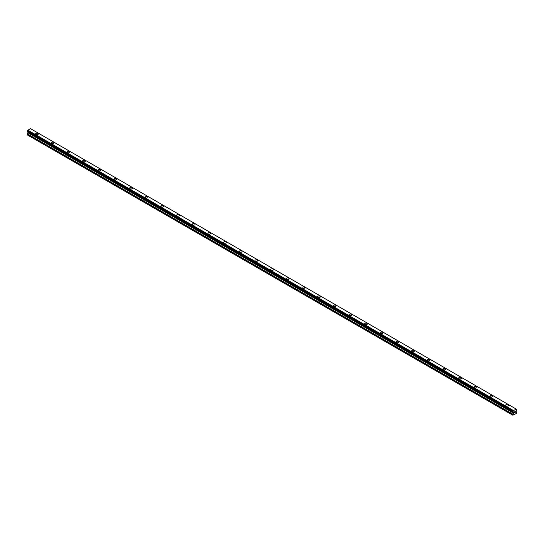 <?xml version="1.0" encoding="UTF-8"?>
<svg xmlns="http://www.w3.org/2000/svg" width="544" height="544" viewBox="0 0 544 544"><rect width="100%" height="100%" fill="white"/><g stroke="black" fill="none" stroke-linecap="round" stroke-linejoin="round"><path stroke-width="0.82" d="M35.605 133.926A1.387 0.802 180 0 1 36.462 133.185A1.387 0.802 180 0 1 37.971 133.362A1.387 0.802 180 0 1 38.379 133.926A1.387 0.802 180 0 1 37.522 134.667A1.387 0.802 180 0 1 36.013 134.49A1.387 0.802 180 0 1 35.605 133.926A1.387 0.802 180 0 1 36.462 133.192A1.387 0.802 180 0 1 37.971 133.362A1.387 0.802 180 0 1 38.379 133.926M53.638 142.412A1.387 0.802 180 0 1 54.046 142.97A1.387 0.802 180 0 1 53.19 143.711A1.387 0.802 180 0 1 51.68 143.534A1.387 0.802 180 0 1 51.272 142.97A1.387 0.802 180 0 1 52.129 142.236A1.387 0.802 180 0 1 53.638 142.412M51.272 142.97A1.387 0.802 180 0 1 52.129 142.236A1.387 0.802 180 0 1 53.638 142.406A1.387 0.802 180 0 1 54.046 142.97M69.306 151.456A1.387 0.802 180 0 1 69.714 152.021A1.387 0.802 180 0 1 68.857 152.755A1.387 0.802 180 0 1 67.347 152.585A1.387 0.802 180 0 1 66.939 152.014A1.387 0.802 180 0 1 67.796 151.28A1.387 0.802 180 0 1 69.306 151.456M66.939 152.014A1.387 0.802 180 0 1 67.796 151.28A1.387 0.802 180 0 1 69.306 151.45A1.387 0.802 180 0 1 69.714 152.014M84.973 160.5A1.387 0.802 180 0 1 85.381 161.065A1.387 0.802 180 0 1 84.524 161.799A1.387 0.802 180 0 1 83.014 161.629A1.387 0.802 180 0 1 82.606 161.065A1.387 0.802 180 0 1 83.463 160.324A1.387 0.802 180 0 1 84.973 160.5M82.606 161.065A1.387 0.802 180 0 1 83.463 160.324A1.387 0.802 180 0 1 84.973 160.494A1.387 0.802 180 0 1 85.381 161.065M98.274 170.109A1.387 0.802 180 0 1 99.13 169.368A1.387 0.802 180 0 1 100.64 169.544A1.387 0.802 180 0 1 101.048 170.109A1.387 0.802 180 0 1 100.191 170.843A1.387 0.802 180 0 1 98.682 170.673A1.387 0.802 180 0 1 98.274 170.109A1.387 0.802 180 0 1 99.13 169.374A1.387 0.802 180 0 1 100.64 169.544A1.387 0.802 180 0 1 101.048 170.109M113.941 179.153A1.387 0.802 180 0 1 114.798 178.412A1.387 0.802 180 0 1 116.307 178.588A1.387 0.802 180 0 1 116.715 179.153A1.387 0.802 180 0 1 115.858 179.894A1.387 0.802 180 0 1 114.349 179.717A1.387 0.802 180 0 1 113.941 179.153A1.387 0.802 180 0 1 114.798 178.418A1.387 0.802 180 0 1 116.307 178.588A1.387 0.802 180 0 1 116.715 179.153M129.608 188.197A1.387 0.802 180 0 1 130.465 187.462A1.387 0.802 180 0 1 131.974 187.632A1.387 0.802 180 0 1 132.382 188.197A1.387 0.802 180 0 1 131.526 188.938A1.387 0.802 180 0 1 130.016 188.761A1.387 0.802 180 0 1 129.608 188.197A1.387 0.802 180 0 1 130.465 187.462A1.387 0.802 180 0 1 131.974 187.639A1.387 0.802 180 0 1 132.382 188.197M145.275 197.241A1.387 0.802 180 0 1 146.132 196.506A1.387 0.802 180 0 1 147.642 196.676A1.387 0.802 180 0 1 148.05 197.248A1.387 0.802 180 0 1 147.193 197.982A1.387 0.802 180 0 1 145.683 197.812A1.387 0.802 180 0 1 145.275 197.241A1.387 0.802 180 0 1 146.132 196.506A1.387 0.802 180 0 1 147.642 196.683A1.387 0.802 180 0 1 148.05 197.241M160.942 206.292A1.387 0.802 180 0 1 161.799 205.55A1.387 0.802 180 0 1 163.309 205.72A1.387 0.802 180 0 1 163.717 206.292A1.387 0.802 180 0 1 162.86 207.026A1.387 0.802 180 0 1 161.35 206.856A1.387 0.802 180 0 1 160.942 206.292A1.387 0.802 180 0 1 161.799 205.55A1.387 0.802 180 0 1 163.309 205.727A1.387 0.802 180 0 1 163.717 206.292M176.61 215.336A1.387 0.802 180 0 1 177.466 214.594A1.387 0.802 180 0 1 178.976 214.771A1.387 0.802 180 0 1 179.384 215.336A1.387 0.802 180 0 1 178.527 216.07A1.387 0.802 180 0 1 177.018 215.9A1.387 0.802 180 0 1 176.61 215.336A1.387 0.802 180 0 1 177.466 214.601A1.387 0.802 180 0 1 178.976 214.771A1.387 0.802 180 0 1 179.384 215.336M192.277 224.38A1.387 0.802 180 0 1 193.134 223.638A1.387 0.802 180 0 1 194.643 223.815A1.387 0.802 180 0 1 195.051 224.38A1.387 0.802 180 0 1 194.194 225.121A1.387 0.802 180 0 1 192.685 224.944A1.387 0.802 180 0 1 192.277 224.38A1.387 0.802 180 0 1 193.134 223.645A1.387 0.802 180 0 1 194.643 223.815A1.387 0.802 180 0 1 195.051 224.38M207.944 233.424A1.387 0.802 180 0 1 208.801 232.689A1.387 0.802 180 0 1 210.31 232.859A1.387 0.802 180 0 1 210.718 233.424A1.387 0.802 180 0 1 209.862 234.165A1.387 0.802 180 0 1 208.352 233.988A1.387 0.802 180 0 1 207.944 233.424A1.387 0.802 180 0 1 208.801 232.689A1.387 0.802 180 0 1 210.31 232.866A1.387 0.802 180 0 1 210.718 233.424M223.611 242.474A1.387 0.802 180 0 1 224.468 241.733A1.387 0.802 180 0 1 225.978 241.91A1.387 0.802 180 0 1 226.386 242.474M225.978 241.903A1.387 0.802 180 0 1 226.386 242.468A1.387 0.802 180 0 1 225.529 243.209A1.387 0.802 180 0 1 224.019 243.039A1.387 0.802 180 0 1 223.611 242.468A1.387 0.802 180 0 1 224.468 241.733A1.387 0.802 180 0 1 225.978 241.903M239.278 251.518A1.387 0.802 180 0 1 240.135 250.777A1.387 0.802 180 0 1 241.645 250.947A1.387 0.802 180 0 1 242.053 251.518A1.387 0.802 180 0 1 241.196 252.253A1.387 0.802 180 0 1 239.686 252.083A1.387 0.802 180 0 1 239.278 251.518A1.387 0.802 180 0 1 240.135 250.777A1.387 0.802 180 0 1 241.645 250.954A1.387 0.802 180 0 1 242.053 251.518M254.946 260.562A1.387 0.802 180 0 1 255.802 259.821A1.387 0.802 180 0 1 257.312 259.998A1.387 0.802 180 0 1 257.72 260.562A1.387 0.802 180 0 1 256.863 261.297A1.387 0.802 180 0 1 255.354 261.127A1.387 0.802 180 0 1 254.946 260.562A1.387 0.802 180 0 1 255.802 259.828A1.387 0.802 180 0 1 257.312 259.998A1.387 0.802 180 0 1 257.72 260.562M270.613 269.606A1.387 0.802 180 0 1 271.47 268.865A1.387 0.802 180 0 1 272.979 269.042A1.387 0.802 180 0 1 273.387 269.606A1.387 0.802 180 0 1 272.53 270.348A1.387 0.802 180 0 1 271.021 270.171A1.387 0.802 180 0 1 270.613 269.606A1.387 0.802 180 0 1 271.47 268.872A1.387 0.802 180 0 1 272.979 269.042A1.387 0.802 180 0 1 273.387 269.606M286.28 278.65A1.387 0.802 180 0 1 287.137 277.916A1.387 0.802 180 0 1 288.646 278.086A1.387 0.802 180 0 1 289.054 278.65A1.387 0.802 180 0 1 288.198 279.392A1.387 0.802 180 0 1 286.688 279.215A1.387 0.802 180 0 1 286.28 278.65A1.387 0.802 180 0 1 287.137 277.916A1.387 0.802 180 0 1 288.646 278.093A1.387 0.802 180 0 1 289.054 278.65M301.947 287.694A1.387 0.802 180 0 1 302.804 286.96A1.387 0.802 180 0 1 304.314 287.13A1.387 0.802 180 0 1 304.722 287.701A1.387 0.802 180 0 1 303.865 288.436A1.387 0.802 180 0 1 302.355 288.266A1.387 0.802 180 0 1 301.947 287.694A1.387 0.802 180 0 1 302.804 286.96A1.387 0.802 180 0 1 304.314 287.137A1.387 0.802 180 0 1 304.722 287.694M317.614 296.745A1.387 0.802 180 0 1 318.471 296.004A1.387 0.802 180 0 1 319.981 296.181A1.387 0.802 180 0 1 320.389 296.745A1.387 0.802 180 0 1 319.532 297.48A1.387 0.802 180 0 1 318.022 297.31A1.387 0.802 180 0 1 317.614 296.745A1.387 0.802 180 0 1 318.471 296.004A1.387 0.802 180 0 1 319.981 296.181A1.387 0.802 180 0 1 320.389 296.745M333.282 305.789A1.387 0.802 180 0 1 334.138 305.048A1.387 0.802 180 0 1 335.648 305.225A1.387 0.802 180 0 1 336.056 305.789A1.387 0.802 180 0 1 335.199 306.524A1.387 0.802 180 0 1 333.69 306.354A1.387 0.802 180 0 1 333.282 305.789A1.387 0.802 180 0 1 334.138 305.055A1.387 0.802 180 0 1 335.648 305.225A1.387 0.802 180 0 1 336.056 305.789M348.949 314.833A1.387 0.802 180 0 1 349.806 314.092A1.387 0.802 180 0 1 351.315 314.269A1.387 0.802 180 0 1 351.723 314.833A1.387 0.802 180 0 1 350.866 315.574A1.387 0.802 180 0 1 349.357 315.398A1.387 0.802 180 0 1 348.949 314.833A1.387 0.802 180 0 1 349.806 314.099A1.387 0.802 180 0 1 351.315 314.269A1.387 0.802 180 0 1 351.723 314.833M364.616 323.877A1.387 0.802 180 0 1 365.473 323.143A1.387 0.802 180 0 1 366.982 323.313A1.387 0.802 180 0 1 367.39 323.877A1.387 0.802 180 0 1 366.534 324.618A1.387 0.802 180 0 1 365.024 324.442A1.387 0.802 180 0 1 364.616 323.877A1.387 0.802 180 0 1 365.473 323.143A1.387 0.802 180 0 1 366.982 323.32A1.387 0.802 180 0 1 367.39 323.877M380.283 332.921A1.387 0.802 180 0 1 381.14 332.187A1.387 0.802 180 0 1 382.65 332.357A1.387 0.802 180 0 1 383.058 332.928A1.387 0.802 180 0 1 382.201 333.662A1.387 0.802 180 0 1 380.691 333.492A1.387 0.802 180 0 1 380.283 332.921A1.387 0.802 180 0 1 381.14 332.187A1.387 0.802 180 0 1 382.65 332.364A1.387 0.802 180 0 1 383.058 332.921M395.95 341.972A1.387 0.802 180 0 1 396.807 341.231A1.387 0.802 180 0 1 398.317 341.408A1.387 0.802 180 0 1 398.725 341.972A1.387 0.802 180 0 1 397.868 342.706A1.387 0.802 180 0 1 396.358 342.536A1.387 0.802 180 0 1 395.95 341.972A1.387 0.802 180 0 1 396.807 341.231A1.387 0.802 180 0 1 398.317 341.408A1.387 0.802 180 0 1 398.725 341.972M411.618 351.016A1.387 0.802 180 0 1 412.474 350.275A1.387 0.802 180 0 1 413.984 350.452A1.387 0.802 180 0 1 414.392 351.016A1.387 0.802 180 0 1 413.535 351.75A1.387 0.802 180 0 1 412.026 351.58A1.387 0.802 180 0 1 411.618 351.016A1.387 0.802 180 0 1 412.474 350.282A1.387 0.802 180 0 1 413.984 350.452A1.387 0.802 180 0 1 414.392 351.016M427.285 360.06A1.387 0.802 180 0 1 428.142 359.319A1.387 0.802 180 0 1 429.651 359.496A1.387 0.802 180 0 1 430.059 360.06A1.387 0.802 180 0 1 429.202 360.801A1.387 0.802 180 0 1 427.693 360.624A1.387 0.802 180 0 1 427.285 360.06A1.387 0.802 180 0 1 428.142 359.326A1.387 0.802 180 0 1 429.651 359.496A1.387 0.802 180 0 1 430.059 360.06M445.318 368.546A1.387 0.802 180 0 1 445.726 369.104A1.387 0.802 180 0 1 444.87 369.845A1.387 0.802 180 0 1 443.36 369.668A1.387 0.802 180 0 1 442.952 369.104A1.387 0.802 180 0 1 443.809 368.37A1.387 0.802 180 0 1 445.318 368.546M442.952 369.104A1.387 0.802 180 0 1 443.809 368.37A1.387 0.802 180 0 1 445.318 368.54A1.387 0.802 180 0 1 445.726 369.104M460.986 377.59A1.387 0.802 180 0 1 461.394 378.155A1.387 0.802 180 0 1 460.537 378.889A1.387 0.802 180 0 1 459.027 378.719A1.387 0.802 180 0 1 458.619 378.148A1.387 0.802 180 0 1 459.476 377.414A1.387 0.802 180 0 1 460.986 377.59M458.619 378.148A1.387 0.802 180 0 1 459.476 377.414A1.387 0.802 180 0 1 460.986 377.584A1.387 0.802 180 0 1 461.394 378.148M474.286 387.199A1.387 0.802 180 0 1 475.143 386.458A1.387 0.802 180 0 1 476.653 386.634A1.387 0.802 180 0 1 477.061 387.199A1.387 0.802 180 0 1 476.204 387.933A1.387 0.802 180 0 1 474.694 387.763A1.387 0.802 180 0 1 474.286 387.199A1.387 0.802 180 0 1 475.143 386.458A1.387 0.802 180 0 1 476.653 386.634A1.387 0.802 180 0 1 477.061 387.199M489.954 396.243A1.387 0.802 180 0 1 490.81 395.502A1.387 0.802 180 0 1 492.32 395.678A1.387 0.802 180 0 1 492.728 396.243A1.387 0.802 180 0 1 491.871 396.977A1.387 0.802 180 0 1 490.362 396.807A1.387 0.802 180 0 1 489.954 396.243A1.387 0.802 180 0 1 490.81 395.508A1.387 0.802 180 0 1 492.32 395.678A1.387 0.802 180 0 1 492.728 396.243M505.621 405.287A1.387 0.802 180 0 1 506.478 404.546A1.387 0.802 180 0 1 507.987 404.722A1.387 0.802 180 0 1 508.395 405.287A1.387 0.802 180 0 1 507.538 406.028A1.387 0.802 180 0 1 506.029 405.851A1.387 0.802 180 0 1 505.621 405.287A1.387 0.802 180 0 1 506.478 404.552A1.387 0.802 180 0 1 507.987 404.722A1.387 0.802 180 0 1 508.395 405.287M514.318 411.992L514.712 411.76L514.318 411.992M514.318 412.406L514.318 412.76L514.318 412.406M514.318 412.76L514.712 412.529L514.318 412.76M514.264 412.848L514.712 411.706M515.018 411.754L515.426 411.373M515.318 411.862L515.08 412.318L515.318 411.862M515.08 412.318L515.501 412.073L515.08 412.318M514.971 412.44L515.501 412.134L514.971 412.44L515.413 411.475M512.999 412.039L513.148 411.237A0.592 0.34 -60 0 0 513.461 410.659L516.208 409.061A0.592 0.34 -60 0 0 516.535 409.285L516.535 410.217A0.592 0.34 -60 0 0 516.215 410.802L516.086 411.638L516.8 412.223L516.616 413.311L512.883 415.256L513.563 413.182L27.88 132.77L27.2 134.844L512.883 415.256M516.208 409.061L30.484 128.649M513.563 413.182L513.468 412.393A0.592 0.34 -60 0 0 513.148 412.168L513.067 412.087M27.9 132.151L27.88 132.77M27.778 131.968A0.592 0.34 -60 0 1 27.785 131.988L513.475 412.481M516.161 409.047L30.478 128.642L27.778 130.254A0.592 0.34 -60 0 1 27.465 130.832L27.227 131.634L512.89 412.012M516.195 409.054L30.539 128.663M513.522 410.57L27.839 130.166M513.516 410.591L27.832 130.179M513.461 410.659L27.778 130.254M513.468 412.393L27.785 131.988M513.148 411.237L27.465 130.832M513.074 411.373L27.39 130.968M513.067 411.42L27.384 131.016M512.992 411.55L27.309 131.145M512.958 411.584L27.275 131.179M512.883 411.747L27.2 131.335M512.883 411.971L27.2 131.566M512.938 412.046L27.227 131.634M513.597 412.604L27.914 132.199M513.597 413.073L27.914 132.668M512.958 414.229L27.275 133.824M512.883 414.487L27.2 134.076M516.582 409.285L516.222 409.081M513.101 412.168L27.418 131.757M513.488 412.502L27.805 132.097"/></g></svg>
